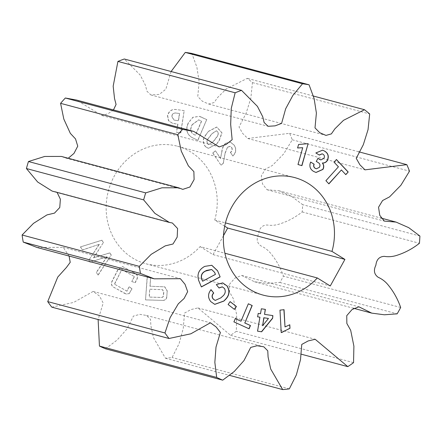 <?xml version="1.0" encoding="UTF-8"?>
<svg xmlns="http://www.w3.org/2000/svg" width="442" height="442" viewBox="0 0 442 442"><rect width="100%" height="100%" fill="white"/><g stroke="black" fill="none" stroke-linecap="round" stroke-linejoin="round"><path stroke-width="0.33" stroke-dasharray="2.21 1.66" d="M224.702 226.199L214.751 220.039A60.847 55.145 105 0 0 177.419 146.219A60.847 55.145 105 0 0 114.461 175.745A60.847 55.145 105 0 0 145.976 263.78A60.847 55.145 105 0 0 200.088 246.597L224.895 253.233M215.342 150.849L212.729 153.009L220.972 165.153L223.188 163.319L225.188 152.711L227.553 147.136L230.166 146.313L231.558 147.418C232.509 149.324 232.116 150.987 230.376 152.402L232.774 155.932C236.028 152.661 236.481 149.081 234.127 145.191L230.249 142.031L225.431 143.385C223.437 145.473 222.249 148.026 221.884 151.042L220.514 158.463L215.497 150.888L212.729 153.009M192.055 137.556L197.801 140.241L206.69 119.627L199.325 116.345L192.778 117.318L187.867 123.782C185.541 129.926 186.933 134.517 192.055 137.556L197.801 140.241M166.833 296.146L167.192 291.123L164.7 286.83L149.943 286.217L150.573 277.438L147.131 277.333L145.523 299.858L162.159 300.378C164.977 300.56 166.535 299.151 166.833 296.146L167.192 291.123M68.234 158.269L65.549 158.009L61.366 156.429M113.461 109.936L107.992 113.76L102.003 115.55L76.455 100.036M171.109 71.521L165.849 89.19L159.341 94.389L150.866 94.942L146.893 91.157L145.501 85.378L140.202 75.035L124.301 59.001M105.5 348.799L116.997 340.152L126.743 329.246L133.456 316.058L139.876 314.356L146.578 315.461L150.534 319.467L150.86 325.643L153.457 337.633L165.441 358.23A154.595 140.114 105 0 0 172.093 357.512L179.132 343.522L183.259 328.367L184.524 313.074L190.961 309.566L197.928 307.919L230.569 335.279A154.595 140.114 105 0 0 236.31 331.29L236.663 314.82L233.453 298.947L229.613 292.09L229.52 284.3L234.84 278.162L241.647 275.438L254.482 281.764L267.106 283.427L279.924 282.488A154.595 140.114 105 0 0 283.433 276.134C280.565 267.846 276.46 260.421 271.117 253.863C268.316 250.332 264.929 247.686 260.957 245.929C256.901 243.012 256.133 238.989 258.642 233.862C259.294 228.183 262.1 225.227 267.073 224.995C271.355 225.696 275.626 225.326 279.88 223.895C287.891 221.315 295.333 217.326 302.195 211.939A154.595 140.114 105 0 0 302.665 204.679L291.477 196.298L278.83 190.729L267.095 189.745L262.526 183.977L261.31 175.861L265.355 169.181L272.322 165.518L283.659 153.91L292.278 139.799A154.595 140.114 105 0 0 289.604 133.302L247.763 138.49L242.669 133.423L239.006 126.981L246.083 113.345L250.818 98.284L252.448 82.599A154.595 140.114 105 0 0 247.244 78.35L226.254 88.969L217.635 97.489L214.132 102.527L208.751 104.047L202.469 101.317L197.767 96.538L199.16 81.698L196.861 67.096L191.828 53.438M51.775 307.14L73.621 302.438L93.151 291.427L99.566 296.096L103.19 303.046L98.118 319.538M37.017 247.47L63.145 247.338L69.079 256.045M52.134 191.082L57.09 192.408M223.492 235.663L213.027 254.614L200.088 246.597M174.104 123.638L177.767 124.136L176.48 132.274L180.662 132.843L184.176 110.616L176.264 109.544C171.723 108.947 168.805 111.008 167.496 115.716L168.496 120.716L172.54 123.335L177.767 124.136M135.114 282.582L136.318 280.195C138.125 276.979 137.534 274.609 134.545 273.079L122.495 266.548L117.815 269.78L112.439 280.399C110.644 283.626 111.246 286.002 114.24 287.543L126.246 294.035L129.025 293.604L131.909 288.902L129.219 286.587L126.909 291.156L114.406 284.118L121.804 269.521L134.307 276.559L131.755 281.587L135.269 282.62L136.473 280.239C138.285 277.023 137.694 274.653 134.7 273.123L134.545 273.079M208.513 131.285L206.049 134.556C202.453 138.887 202.309 142.97 205.613 146.799L208.315 148.33L216.53 144.059L219 140.783L221.851 132.827L216.729 127.02L208.513 131.285L206.049 134.556M96.317 272.3L98.008 275.012L111.174 255.117L109.765 252.857L93.538 257.863L103.345 242.597L101.848 240.199L80.433 246.907L82.35 249.968L99.174 244.338L88.792 260.272L89.964 262.139L106.936 256.752L96.317 272.3L98.008 275.012M313.4 96.047L247.244 78.35M358.65 151.772L289.604 133.302M252.448 82.599L369.683 113.959M419.9 236.039L302.665 204.679M292.278 139.799L409.513 171.159M400.667 307.488L283.433 276.134M302.195 211.939L419.43 243.293M353.545 362.644L236.31 331.29M279.924 282.488L397.159 313.842M289.328 388.872L172.093 357.512M230.569 335.279L300.803 354.07M165.441 358.23L229.575 375.385M214.751 220.039L225.453 222.901M213.027 254.614L330.262 285.968M345.655 174.612L341.235 169.916M328.738 183.828L325.92 180.712M325.765 180.673L338.417 166.8M338.263 166.756L334.058 162.164M333.898 162.12L336.439 159.518M281.073 332.539L279.979 310.151M279.819 310.113L284.051 309.671M284.858 326.892L289.797 324.754M257.399 331.141L259.769 317.146M257.465 316.798L258.2 313.422M258.045 313.378L260.509 313.765M260.349 313.721L261.355 308.787M261.194 308.748L265.393 309.389M264.388 314.323L272.891 315.605M262.465 325.682L268.311 318.417M248.945 328.743L233.917 321.881M233.757 321.837L235.293 318.61M240.84 321.174L248.354 303.776M234.326 309.317L228.133 304.516M227.978 304.472L230.1 301.61M201.215 286.902L198.806 280.775M198.651 280.731C196.707 274.686 198.425 270.04 203.806 266.786L203.961 266.83M203.806 266.786L204.823 266.366M204.668 266.327L211.707 265.261M202.48 281.178L215.287 274.333L214.458 272.338L211.596 269.493M218.878 287.957L216.32 284.604M216.166 284.56L222.685 282.863M214.679 304.345L210.746 301.599M210.591 301.56C207.607 297.632 207.707 293.648 210.878 289.609L211.033 289.654M215.16 300.405L220.945 297.814M220.785 297.77L222.16 296.643M222 296.604C225.066 294.256 225.845 291.538 224.326 288.433L224.481 288.477M224.326 288.433L222.271 286.858M298.002 164.535L301.93 165.645M297.847 164.49L302.571 147.672M297.438 147.932L298.582 144.462M298.427 144.423L307.527 143.534M316.29 168.794L319.306 167.231C320.284 165.159 319.848 163.59 317.991 162.512L316.29 161.429M316.135 161.391L317.958 158.341M320.804 159.91L323.964 158.242M323.809 158.197C324.632 156.468 324.301 155.12 322.82 154.153L322.975 154.197M322.82 154.153L322.113 153.833M319.207 155.037L315.859 152.965M315.704 152.921L322.472 150.164M315.964 172.457L313.582 171.408M313.428 171.363C309.897 169.214 308.919 166.104 310.494 162.043L310.649 162.081M177.922 124.18L176.48 132.274M176.634 132.318L180.662 132.843M180.817 132.882L184.176 110.616M184.331 110.655L176.264 109.544M176.419 109.583C171.883 108.992 168.96 111.047 167.656 115.76L167.496 115.716M167.656 115.76L168.651 120.76L172.695 123.373L174.258 123.683M175.772 113.019L179.601 113.533L178.463 120.732L174.054 120.097L171.866 116.368C172.325 114.03 173.623 112.914 175.772 113.019L179.446 113.489L178.308 120.694L173.899 120.058L171.706 116.323C172.165 113.992 173.468 112.876 175.612 112.975M167.347 291.168L164.855 286.869L149.943 286.217M150.103 286.256L150.573 277.438M150.728 277.482L147.131 277.333M147.285 277.377L145.523 299.858M145.683 299.903L162.159 300.378M162.319 300.416C165.131 300.604 166.689 299.195 166.988 296.19M149.893 289.228L162.639 289.72L163.794 292.029L163.568 295.168C163.479 296.803 162.678 297.571 161.164 297.455L149.335 297.09L149.733 289.184L162.485 289.676L163.634 291.985L163.413 295.129C163.319 296.764 162.518 297.527 161.01 297.416L149.175 297.046L149.733 289.184M134.7 273.123L122.649 266.592L117.97 269.824L112.594 280.443C110.798 283.665 111.401 286.046 114.395 287.582L124.335 293.223M124.489 293.261L126.406 294.079L129.025 293.604M129.186 293.648L131.909 288.902M132.064 288.946L129.219 286.587M129.379 286.631L126.909 291.156M127.064 291.201L114.406 284.118M114.566 284.162L121.804 269.521M121.959 269.565L134.307 276.559M134.462 276.604L131.755 281.587M131.909 281.631L135.269 282.62M197.955 140.285L206.69 119.627M206.845 119.666L200.983 116.953M201.143 116.997L199.48 116.384L192.939 117.357L188.275 122.832M188.43 122.87L187.867 123.782M188.021 123.821C185.695 129.97 187.093 134.561 192.209 137.6M192.32 124.638L198.784 119.898L201.618 121.136L195.541 135.241L193.695 134.374C190.679 132.385 190.066 129.517 191.839 125.76L192.165 124.6L198.624 119.854L201.464 121.097L195.381 135.202L193.535 134.335C190.524 132.346 189.905 129.473 191.684 125.721L192.165 124.6M206.204 134.6C202.607 138.932 202.464 143.009 205.768 146.843L205.613 146.799M205.768 146.843L208.469 148.374L216.53 144.059M216.685 144.103L219 140.783M219.155 140.827L222.006 132.871L216.884 127.064L208.674 131.324M207.889 144.031C206.596 142.026 206.911 140.004 208.834 137.976L212.044 133.727L216.442 130.826L217.458 131.401C218.751 133.346 218.475 135.313 216.635 137.302L213.353 141.65L208.906 144.606L207.734 143.993C206.442 141.981 206.757 139.965 208.679 137.937L211.889 133.683L216.287 130.788L217.304 131.362C218.597 133.302 218.32 135.269 216.481 137.258L213.193 141.611L208.751 144.562L207.734 143.993M212.889 153.054L220.972 165.153M221.127 165.197L223.188 163.319M223.348 163.358L225.188 152.711M225.343 152.755L227.553 147.136M227.713 147.18L230.326 146.357L231.558 147.418M231.718 147.457C232.663 149.368 232.271 151.031 230.536 152.446L230.376 152.402M230.536 152.446L232.774 155.932M232.928 155.976C236.183 152.7 236.636 149.12 234.288 145.236L234.127 145.191M234.288 145.236L230.404 142.075L225.431 143.385M225.591 143.429C223.591 145.517 222.409 148.07 222.039 151.081L221.884 151.042M222.039 151.081L220.514 158.463M220.668 158.507L215.497 150.888M98.168 275.051L111.174 255.117M111.334 255.161L109.765 252.857M109.92 252.896L93.538 257.863M93.698 257.901L103.345 242.597M103.5 242.636L101.848 240.199M102.003 240.238L80.433 246.907M80.593 246.945L82.35 249.968M82.51 250.012L99.174 244.338M99.328 244.376L88.792 260.272M88.953 260.316L89.964 262.139M90.118 262.178L106.936 256.752M107.097 256.791L96.472 272.338M145.976 263.78L263.211 295.134M55.134 191.635L172.369 222.995M65.549 158.009L182.784 189.369M102.003 115.55L219.238 146.904M150.866 94.942L268.101 126.296M208.751 104.047L325.986 135.407M247.763 138.49L364.998 169.85M278.83 190.729L380.435 217.906M267.095 189.745L384.33 221.099M241.647 275.438L358.882 306.798M254.482 281.764L353.313 308.201M197.928 307.919L315.163 339.279M146.578 315.461L263.813 346.815M93.151 291.427L210.381 322.787M63.145 247.338L180.38 278.698M177.419 146.219L294.654 177.579"/><path stroke-width="0.66" d="M224.895 253.233L317.323 277.957A60.847 55.145 105 0 1 263.211 295.134A60.847 55.145 105 0 1 231.696 207.105A60.847 55.145 105 0 1 294.654 177.579A60.847 55.145 105 0 1 331.986 251.399L344.926 259.41L330.262 285.968L317.323 277.957M178.601 187.789L61.366 156.429L44.73 156.446L28.459 161.523A154.595 140.114 105 0 0 26.415 168.535L37.669 182.016L52.134 191.082L169.369 222.436L154.899 213.37L143.65 199.889A154.595 140.114 -75 0 1 145.694 192.883L161.965 187.8L178.601 187.789L182.784 189.369L189.922 187.005L194.104 179.568L193.872 171.601L188.375 165.855L181.264 151.12L177.817 134.694A154.595 140.114 -75 0 1 182.579 129.362L193.69 131.396L219.238 146.904L226.077 144.484L232.155 139.711L230.669 124.44L231.254 108.434L235.155 92.787A154.595 140.114 -75 0 1 241.536 90.356L257.437 106.389L262.736 116.732L264.128 122.517L268.101 126.296L275.09 125.86L281.593 123.395L285.659 108.782L292.902 95.373L302.516 83.77A154.595 140.114 -75 0 1 309.057 84.798L314.096 98.45L316.395 113.058L315.002 127.898L319.704 132.677L325.986 135.407L331.367 133.887L334.87 128.849L343.489 120.329L364.479 109.71A154.595 140.114 -75 0 1 369.683 113.959L368.048 129.644L363.318 144.7L356.241 158.335L359.898 164.783L364.998 169.85L406.839 164.662A154.595 140.114 -75 0 1 409.513 171.159L400.894 185.27L389.557 196.878L382.59 200.535L378.545 207.221L379.761 215.337L384.33 221.099L396.065 222.088L408.712 227.652L419.9 236.039A154.595 140.114 -75 0 1 419.43 243.293C412.563 248.686 405.126 252.675 397.115 255.255C392.861 256.686 388.59 257.051 384.308 256.354C379.335 256.587 376.523 259.537 375.877 265.222C373.368 270.349 374.136 274.366 378.192 277.289C382.164 279.046 385.551 281.692 388.352 285.223C393.695 291.781 397.8 299.201 400.667 307.488A154.595 140.114 -75 0 1 397.159 313.842L384.341 314.787L371.716 313.124L358.882 306.798L352.075 309.516L346.755 315.66L346.848 323.445L350.688 330.307L353.898 346.174L353.545 362.644A154.595 140.114 -75 0 1 347.804 366.639L315.163 339.279L308.196 340.926L301.759 344.434L300.494 359.727L296.367 374.877L289.328 388.872A154.595 140.114 -75 0 1 282.67 389.59L270.692 368.993L268.09 357.003L267.769 350.821L263.813 346.815L257.111 345.716L250.691 347.418L243.978 360.6L234.232 371.512L222.729 380.159A154.595 140.114 -75 0 1 216.679 377.435L214.845 362.352L216.005 347.047L220.387 332.472L216.088 326.909L210.381 322.787L190.856 333.798L169.01 338.5A154.595 140.114 -75 0 1 164.954 332.964L170.131 317.605L178.319 303.792L184.093 298.494L187.662 291.648L185.027 284.289L180.38 278.698L154.252 278.825L140.468 273.443A154.595 140.114 -75 0 1 139.335 266.36L151.175 254.354L165.231 245.874L172.999 244.006L177.176 237.127L177.59 228.52L172.369 222.995L169.369 222.436M193.69 131.396L76.455 100.036L65.344 98.008A154.595 140.114 105 0 0 60.582 103.334L63.814 119.069L70.333 133.351L75.521 138.91L77.748 146.158L73.985 153.402L68.234 158.269M241.536 90.356L124.301 59.001A154.595 140.114 105 0 0 117.92 61.427L113.174 86.184L114.528 98.538L116.075 104.456L113.461 109.936M309.057 84.798L191.828 53.438A154.595 140.114 105 0 0 185.281 52.41L171.109 71.521M98.118 319.538L99.45 346.08A154.595 140.114 105 0 0 105.5 348.799L222.729 380.159M69.079 256.045L70.217 262.321L66.405 267.487L57.747 277.09L47.719 301.604A154.595 140.114 105 0 0 51.775 307.14L169.01 338.5M57.09 192.408L60.366 199.182L59.764 207.502L54.493 213.121L46.985 214.9L33.509 223.354L22.1 235A154.595 140.114 105 0 0 23.233 242.083L37.017 247.47L154.252 278.825M223.492 235.663L227.691 228.05L224.702 226.199M308.102 143.689L301.93 165.645L298.002 164.535L302.731 147.716L297.593 147.976L298.582 144.462L308.102 143.689L301.776 165.601M217.558 270.703L220.144 276.913L201.375 286.941L198.806 280.775C196.861 274.725 198.58 270.079 203.961 266.83L204.823 266.366L211.79 265.283L217.558 270.703L220.144 276.913M233.917 321.881L235.293 318.61L241 321.218L248.354 303.776L252.194 305.532L244.835 322.969L250.47 325.539L249.089 328.809L233.917 321.881M281.228 332.583L279.979 310.151L284.051 309.671L285.018 326.936L289.797 324.754L289.996 328.312L281.228 332.583M348.197 172.004L345.81 174.656L341.39 169.955L328.892 183.872L325.92 180.712L338.417 166.8L334.058 162.164L336.439 159.518L348.197 172.004L345.71 174.551M257.553 331.18L259.929 317.185L257.62 316.842L258.2 313.422L260.509 313.765L261.355 308.787L265.393 309.389L264.548 314.367L272.891 315.605L272.62 318.306L261.636 331.787L257.553 331.18L261.636 331.787M228.133 304.516L230.1 301.61L236.415 306.51L234.448 309.417L228.133 304.516M219.033 287.996L216.32 284.604L222.762 282.88L227.089 285.968C230.238 291.068 229.481 295.797 224.829 300.157L223.856 301.09L214.757 304.367L210.746 301.599C207.768 297.67 207.862 293.687 211.033 289.654L213.746 293.046C211.895 295.035 211.762 297.052 213.353 299.09L215.237 300.427L220.945 297.814L222.16 296.643C225.227 294.3 226 291.576 224.481 288.477L222.348 286.875L219.033 287.996M316.29 161.429L317.958 158.341L320.881 159.932L323.964 158.242C324.787 156.512 324.461 155.164 322.975 154.197L322.196 153.855L319.367 155.081L315.859 152.965L322.549 150.186L324.561 151.053C328.179 153.17 329.146 156.269 327.472 160.358C326.257 162.275 324.588 163.164 322.478 163.026C323.975 164.965 324.135 167.093 322.958 169.408L316.041 172.479L313.582 171.408C310.052 169.258 309.08 166.148 310.649 162.081L314.151 164.197C313.433 165.982 313.831 167.369 315.334 168.369L316.373 168.816L319.461 167.275C320.439 165.203 320.002 163.628 318.146 162.557L316.29 161.429M143.65 199.889L26.415 168.535M22.1 235L139.335 266.36M177.817 134.694L60.582 103.334M28.459 161.523L145.694 192.883M235.155 92.787L117.92 61.427M65.344 98.008L182.579 129.362M302.516 83.77L185.281 52.41M364.479 109.71L313.4 96.047M406.839 164.662L358.65 151.772M300.803 354.07L347.804 366.639M229.575 375.385L282.67 389.59M99.45 346.08L216.679 377.435M140.468 273.443L23.233 242.083M47.719 301.604L164.954 332.964M225.453 222.901L331.986 251.399M227.691 228.05L344.926 259.41M328.793 183.767L341.39 169.955M336.379 159.579L348.036 171.966M283.902 309.687L285.018 326.936M289.648 324.82L289.996 328.312M289.841 328.273L281.664 332.533M281.504 332.489L281.228 332.522M257.625 316.826L259.929 317.185M265.233 309.367L264.548 314.367M272.731 315.582L272.62 318.306M272.46 318.262L261.482 331.749M268.465 318.455L263.808 317.743L262.62 325.721L268.465 318.455L263.968 317.787L262.62 325.721M235.282 318.632L241 321.218M248.343 303.803L252.194 305.532M252.039 305.488L244.835 322.969M244.68 322.931L250.47 325.539M250.31 325.5L248.945 328.743M230.067 301.659L236.415 306.51M236.26 306.466L234.326 309.317M219.983 276.869L201.331 286.841M211.707 265.261L217.403 270.664M211.596 269.493L206.519 270.449L205.508 270.99C201.906 272.675 200.613 275.388 201.635 279.14L202.64 281.222L215.447 274.377L214.619 272.377L211.674 269.51L205.663 271.034C202.06 272.714 200.767 275.432 201.79 279.184L202.64 281.222M222.685 282.863L227.089 285.968M226.934 285.924C230.083 291.024 229.326 295.753 224.669 300.112L224.829 300.157M224.669 300.112L223.856 301.09M223.702 301.046L214.679 304.345M210.972 289.731L213.746 293.046M213.585 293.002C211.735 294.996 211.607 297.007 213.199 299.046L213.353 299.09M213.199 299.046L215.16 300.405M222.271 286.858L218.956 287.897M297.604 147.926L302.731 147.716M317.936 158.38L319.826 159.468M319.671 159.429L320.804 159.91M322.113 153.833L319.229 154.998M322.472 150.164L324.561 151.053M324.406 151.015C328.019 153.125 328.992 156.225 327.318 160.313L327.472 160.358M327.318 160.313C326.097 162.231 324.434 163.12 322.323 162.988L322.478 163.026M322.323 162.988C323.815 164.927 323.975 167.054 322.804 169.363L322.958 169.408M322.804 169.363L315.964 172.457M310.627 162.126L314.151 164.197M313.997 164.159C313.279 165.938 313.671 167.33 315.174 168.325L315.334 168.369M315.174 168.325L316.29 168.794M380.435 217.906L396.065 222.088M353.313 308.201L371.716 313.124"/></g></svg>

